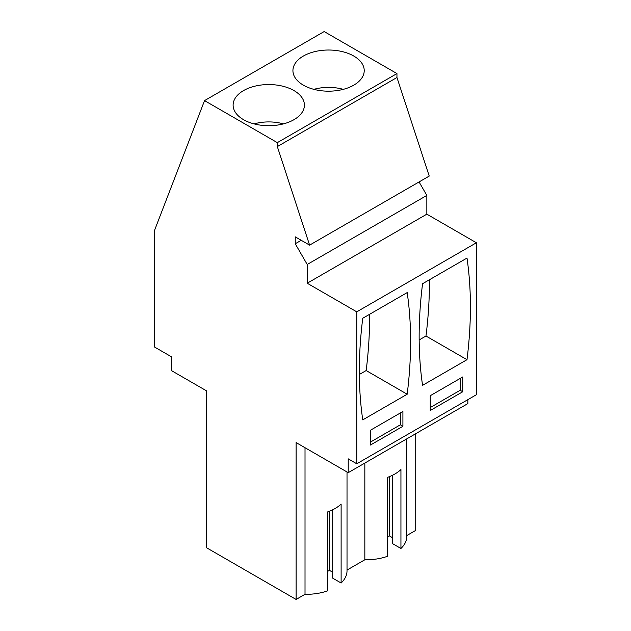 <?xml version="1.0" encoding="UTF-8"?>
<svg xmlns="http://www.w3.org/2000/svg" width="631" height="631" viewBox="0 0 631 631"><rect width="100%" height="100%" fill="white"/><g stroke="black" fill="none" stroke-linecap="round" stroke-linejoin="round"><path stroke-width="0.95" d="M301.232 240.308L295.253 243.755L295.253 236.854L309.6 245.136L429.23 176.073L396.954 77.518L396.954 73.575L324.168 31.55L204.539 100.613L154.603 230.212L154.603 347.066L171.411 356.767L171.411 370.578L206.574 390.881L206.574 547.763L296.105 599.45L305.018 594.299A40.66 23.473 180 0 0 327.45 590.908L327.45 511.978A40.66 23.473 180 0 0 341.119 504.082L341.119 583.012A40.66 23.473 180 0 0 347.018 570.834L347.018 471.964M467.855 399.652L467.855 403.595L348.225 472.666L348.225 458.847L356.767 463.785L476.397 394.722L476.397 242.769L426.84 214.161L426.84 195.413L419.063 181.941M406.837 535.522L415.726 530.387L415.726 433.694M332.671 509.801L332.671 578.138L341.119 583.012M332.671 572.222L329.429 570.345L327.45 571.489M406.837 438.829L406.837 536.303A40.66 23.473 180 0 1 400.937 548.481L392.49 543.606L392.49 475.269M392.49 537.683L389.24 535.814L387.26 536.949M400.937 548.481L400.937 469.551A40.66 23.473 180 0 1 387.26 477.446L387.26 556.376A40.66 23.473 180 0 1 364.836 559.768L347.018 570.053M396.954 73.575L277.325 142.638L204.539 100.613M293.967 119.685A35.651 20.578 0 0 0 304.41 105.132A35.651 20.578 0 0 0 282.404 86.116A35.651 20.578 0 0 0 243.55 90.58A35.651 20.578 0 0 0 233.115 105.132A35.651 20.578 0 0 0 255.121 124.149A35.651 20.578 0 0 0 293.967 119.685M303.369 56.049A35.651 20.578 0 0 0 292.926 70.601A35.651 20.578 0 0 0 314.932 89.618A35.651 20.578 0 0 0 353.778 85.153A35.651 20.578 0 0 0 364.221 70.601A35.651 20.578 0 0 0 342.215 51.584A35.651 20.578 0 0 0 303.369 56.049M396.954 77.518L277.325 146.589L277.325 142.638M309.6 245.136L277.325 146.589M426.84 195.413L307.21 264.476L295.253 243.755M426.84 214.161L307.21 283.224L307.21 264.476M476.397 242.769L356.767 311.84L307.21 283.224M356.767 463.785L356.767 311.84M362.754 318.253A403.043 232.697 120 0 0 362.754 419.875L407.184 394.225A403.043 232.697 120 0 0 407.184 292.595L362.754 318.253M402.909 426.288L402.909 411.491L370.444 430.239L370.444 445.036L402.909 426.288L400.346 424.813L400.346 412.974M422.565 283.721L466.995 258.063A403.043 232.697 120 0 1 466.995 359.694L422.565 385.344A403.043 232.697 120 0 1 422.565 283.721M462.728 391.756L462.728 376.959L430.255 395.708L430.255 410.505L462.728 391.756L460.165 390.281L460.165 378.434M348.225 472.666L296.105 442.568L296.105 599.45M305.018 447.718L305.018 594.299M329.429 570.345L329.429 511.236M364.836 463.075L364.836 559.768M389.24 535.814L389.24 476.705M407.184 394.225L366.169 370.547A403.043 232.697 120 0 0 369.569 314.317M366.169 370.547L359.347 374.483M370.444 442.079L400.346 424.813M466.995 359.694L425.98 336.015A403.043 232.697 120 0 0 429.388 279.778M425.98 336.015L419.165 339.951M430.255 407.547L460.165 390.281M313.883 89.35A33.325 19.238 180 0 1 343.264 89.35M254.072 123.889A33.325 19.238 180 0 1 283.453 123.889"/></g></svg>
